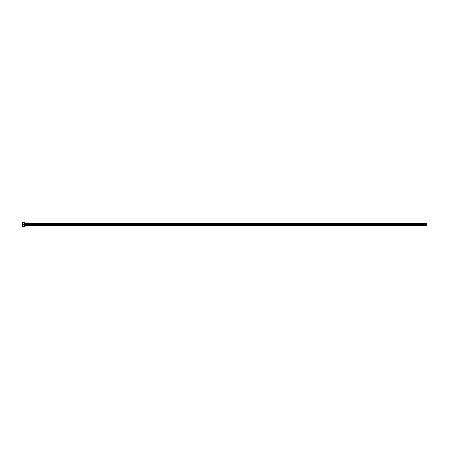 <?xml version="1.0" encoding="UTF-8"?>
<svg xmlns="http://www.w3.org/2000/svg" width="449" height="449" viewBox="0 0 449 449"><rect width="100%" height="100%" fill="white"/><g stroke="black" fill="none" stroke-linecap="round" stroke-linejoin="round"><path stroke-width="0.67" d="M22.45 226.509L22.45 222.491L22.45 224.5L426.55 224.5L426.55 225.505L426.55 224.5L22.45 224.5L22.45 226.509L24.459 226.509L24.459 222.491L24.459 226.509M426.55 224.5L426.55 223.495L426.55 224.5M24.459 225.505L426.55 225.505M22.45 222.491L24.459 222.491M24.459 223.495L426.55 223.495"/></g></svg>
